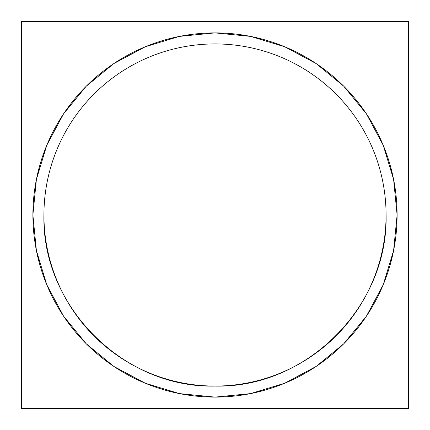 <?xml version="1.0" encoding="UTF-8"?>
<svg xmlns="http://www.w3.org/2000/svg" width="430" height="430" viewBox="0 0 430 430"><rect width="100%" height="100%" fill="white"/><g stroke="black" fill="none" stroke-linecap="round" stroke-linejoin="round"><path stroke-width="0.64" d="M215 215L43.93 215C41.57 306.413 123.587 388.43 215 386.07C306.413 388.43 388.43 306.413 386.07 215L43.93 215A171.07 171.07 0 0 0 215 386.07A171.07 171.07 0 0 0 386.07 215L397.105 215A182.105 182.105 0 0 1 215 397.105A182.105 182.105 0 0 1 32.895 215L43.93 215A171.07 171.07 0 0 0 215 386.07A171.07 171.07 0 0 0 386.07 215L397.105 215L393.606 250.529L383.243 284.687L366.419 316.174L343.769 343.769L316.174 366.419L284.687 383.243L250.529 393.606L215 397.105L179.471 393.606L145.313 383.243L113.826 366.419L86.231 343.769L63.581 316.174L46.757 284.687L36.394 250.529L32.895 215A182.105 182.105 0 0 1 215 32.895A182.105 182.105 0 0 1 397.105 215A182.105 182.105 0 0 1 215 397.105A182.105 182.105 0 0 1 32.895 215L43.93 215A171.07 171.07 0 0 0 215 386.07A171.07 171.07 0 0 0 386.07 215A171.07 171.07 0 0 0 215 43.93A171.07 171.07 0 0 0 43.93 215A171.07 171.07 0 0 0 215 386.07A171.07 171.07 0 0 0 386.07 215A171.07 171.07 0 0 0 215 43.93A171.07 171.07 0 0 0 43.93 215A171.07 171.07 0 0 0 215 386.07A171.07 171.07 0 0 0 386.07 215L32.895 215L36.394 179.471L46.757 145.313L63.581 113.826L86.231 86.231L113.826 63.581L145.313 46.757L179.471 36.394L215 32.895L250.529 36.394L284.687 46.757L316.174 63.581L343.769 86.231L366.419 113.826L383.243 145.313L393.606 179.471L397.105 215A182.105 182.105 0 0 1 215 397.105A182.105 182.105 0 0 1 32.895 215L43.93 215A171.07 171.07 0 0 1 215 43.93A171.07 171.07 0 0 1 386.07 215L43.93 215A171.07 171.07 0 0 1 215 43.93A171.07 171.07 0 0 1 386.07 215L397.105 215A182.105 182.105 0 0 1 215 397.105A182.105 182.105 0 0 1 32.895 215A182.105 182.105 0 0 1 215 32.895A182.105 182.105 0 0 1 397.105 215A182.105 182.105 0 0 1 215 397.105A182.105 182.105 0 0 1 32.895 215A182.105 182.105 0 0 1 215 32.895A182.105 182.105 0 0 1 397.105 215L386.07 215L397.105 215A182.105 182.105 0 0 0 215 32.895A182.105 182.105 0 0 0 32.895 215L43.93 215A171.07 171.07 0 0 1 215 43.93A171.07 171.07 0 0 1 386.07 215L215 215M408.5 21.5L21.5 21.5L21.5 408.5L408.5 408.5L408.5 21.5L21.5 21.5L21.5 408.5L408.5 408.5L408.5 21.5L21.5 21.5L21.5 408.5L408.5 408.5L408.5 21.5L21.5 21.5L21.5 408.5L408.5 408.5L408.5 21.5L21.5 21.5L21.5 408.5L408.5 408.5L408.5 21.5L21.5 21.5L21.5 408.5L408.5 408.5L408.5 21.5M386.07 215L397.105 215A182.105 182.105 0 0 0 215 32.895A182.105 182.105 0 0 0 32.895 215L43.93 215A171.07 171.07 0 0 1 215 43.93A171.07 171.07 0 0 1 386.07 215"/></g></svg>
